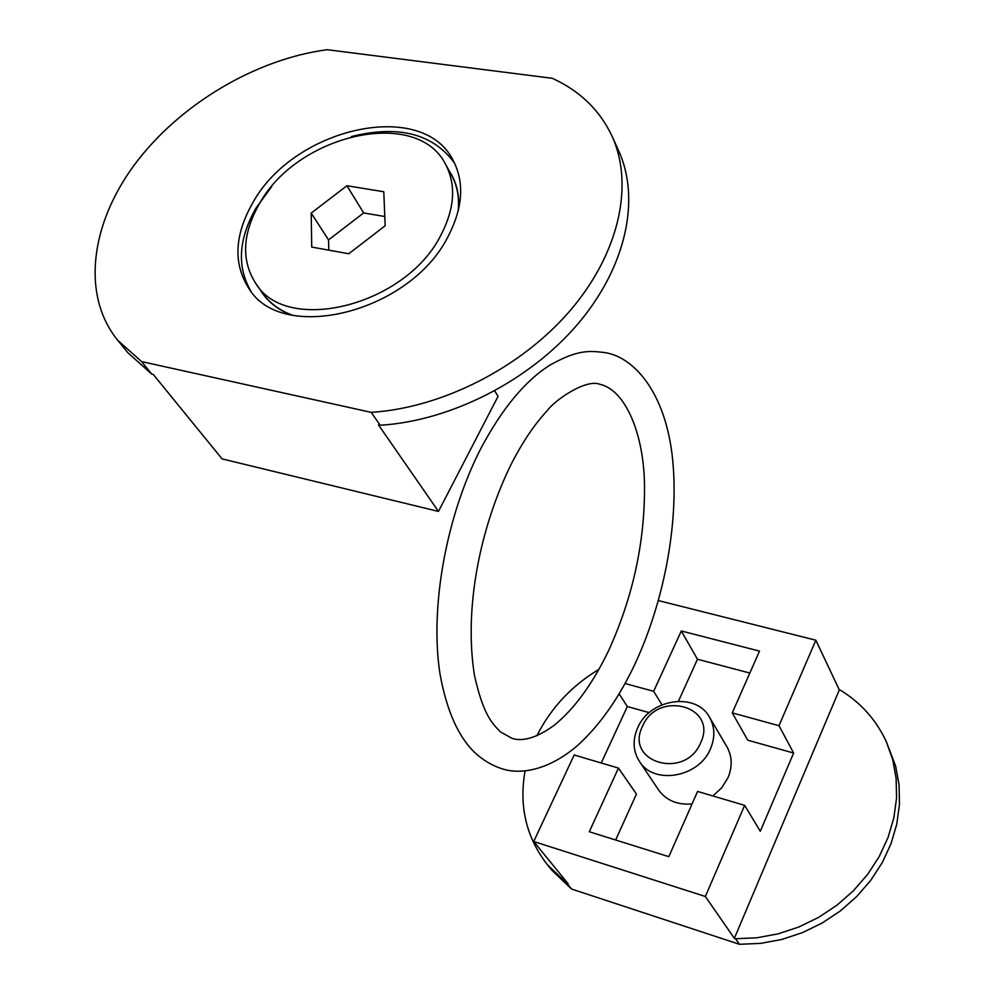 <?xml version="1.0" encoding="UTF-8"?>
<svg xmlns="http://www.w3.org/2000/svg" width="994" height="994" viewBox="0 0 994 994"><rect width="100%" height="100%" fill="white"/><g stroke="black" fill="none" stroke-linecap="round" stroke-linejoin="round"><path stroke-width="1.49" d="M710.548 748.644C699.167 777.494 653.642 785.359 639.366 761.317C633.016 751.129 632.433 739.996 637.626 727.919C649.542 698.819 695.986 691.638 709.53 717.246C714.897 726.887 715.233 737.349 710.548 748.644M709.53 717.246L726.9 746.767C732.193 756.272 732.566 766.56 728.03 777.643L721.793 787.72L712.847 795.958M692.06 803.947C677.361 805.152 666.154 800.431 658.426 789.783L639.366 761.317M700.695 742.742C685.326 780.427 624.145 762.311 642.546 726.266C657.531 689.625 718.264 706.075 700.695 742.742M571.6 889.046L567.015 883.417L547.52 864.892L552.179 870.582L571.6 889.046L739.437 944.3L760.584 943.381L781.719 939.479L802.369 932.67L822.038 923.103L840.265 911.001L856.617 896.638L870.732 880.373L882.287 862.568L891.022 843.682L896.787 824.125L899.471 804.357L899.073 784.838L895.619 765.976L886.325 741.698L892.699 759.553L896.153 778.488L896.551 798.083L893.83 817.925L888.027 837.557L879.23 856.542L867.6 874.422L853.399 890.773L836.948 905.211L818.621 917.375L798.841 927.004L778.091 933.851L756.832 937.789L735.597 938.734L739.437 944.3M735.597 938.734L734.355 938.336L705.355 896.489L744.655 805.351L760.286 831.282L793.634 753.03L778.998 725.695L815.863 640.211L658.413 600.6M567.015 883.417L568.146 883.79L533.703 841.508L705.355 896.489M547.52 864.892C526.273 837.607 518.793 806.271 525.081 770.897M536.884 735.784C550.838 708.039 571.55 685.872 598.997 669.31M886.325 741.698C876.236 720.004 860.978 702.857 840.526 690.246L839.321 689.923L815.863 640.211M839.321 689.923L734.355 938.336M533.703 841.508L574.184 754.993L618.467 768.076L589.293 831.742L668.813 856.666L697.589 791.448L744.655 805.351M619.113 693.874L627.338 706.523L601.246 762.982M778.998 725.695L732.255 712.884L759.515 651.107L681.3 630.966L653.642 691.327L625.064 683.499M732.255 712.884L747.774 740.207L793.634 753.03M618.467 768.076L636.433 794.057L615.646 839.992M749.836 673.05L697.453 659.246L678.48 701.18M649.231 712.648L627.338 706.523M661.979 704.758L653.642 691.327M697.453 659.246L681.3 630.966M448.058 236.535C462.918 207.87 464.633 182.511 453.177 160.469C422.487 98.257 293.541 127.754 252.638 203.049C234.335 235.404 233.143 263.957 249.034 288.72C282.42 344.148 410.398 312.327 448.058 236.535M454.556 163.153C433.061 133.705 398.693 124.834 351.466 136.526M271.623 186.698L256.03 208.057C238.473 239.02 236.746 266.703 250.848 291.118M458.47 209.846C459.65 194.948 456.557 181.952 449.189 170.856M292.484 315.185C279.712 310.501 269.821 303.232 262.801 293.404L255.781 283.489C241.157 260.565 242.3 234.124 259.185 204.168C297.119 134.165 416.933 106.693 445.536 164.271C456.321 184.847 454.743 208.529 440.814 235.292C405.701 305.73 286.719 335.214 255.781 283.489M552.341 78.315C579.962 90.951 599.879 110.272 612.093 136.29C634.135 184.71 619.324 253.035 570.419 310.302C521.465 367.482 442.206 407.875 371.247 412.361L141.583 361.592L117.69 340.283C81.26 295.293 90.355 224.147 134.762 164.358C179.367 104.519 255.446 59.131 327.225 49.7L552.341 78.315M371.247 412.361L380.168 425.258C450.642 420.959 529.243 380.951 577.713 324.143C626.145 267.262 640.708 199.247 618.728 150.926L612.093 136.29M117.69 340.283L127.965 352.833L151.784 374.117L141.583 361.592M151.784 374.117L153.287 374.452L222.06 458.88L438.466 511.425L498.044 396.37L494.751 390.915M380.168 425.258L378.466 424.873L438.466 511.425M260.13 289.627C266.926 301.083 277.301 309.507 291.23 314.912M445.536 164.271L451.425 174.907C457.24 185.493 459.489 197.557 458.159 211.101M385.15 225.762L383.796 191.743L346.906 185.741L311.209 213.089L311.718 247.071L348.757 253.756L385.15 225.762M346.906 185.741L363.667 212.94L384.79 216.506M328.778 250.153L328.554 239.902L311.209 213.089M328.554 239.902L363.667 212.94M512.059 738.318L500.603 732.006C491.632 723.197 483.022 713.704 474.473 675.373C463.614 607.968 480.388 526.46 511.537 463.502C522.645 441.945 534.486 424.388 547.048 410.845C554.515 400.346 585.864 378.54 599.941 384.293C625.76 390.033 644.025 434.763 644.497 485.494C644.932 541.705 633.079 596.524 608.937 649.952C592.461 684.245 574.01 709.492 553.583 725.719C531.293 741.909 517.65 740.368 512.059 738.318M501.374 768.548C519.949 775.084 548.477 770.499 577.589 745.488C600.065 725.048 619.424 697.39 635.675 662.489C665.16 598.525 679.598 518.483 672.155 455.115C664.253 389.412 632.134 356.411 604.625 352.559C589.33 350.72 577.775 349.49 549.806 365.196C525.13 380.839 502.256 408.397 481.158 447.896C446.356 515.277 429.619 607.297 439.969 673.721C446.53 710.263 458.135 736.554 474.797 752.595C482.885 760.037 491.732 765.368 501.374 768.548"/></g></svg>
